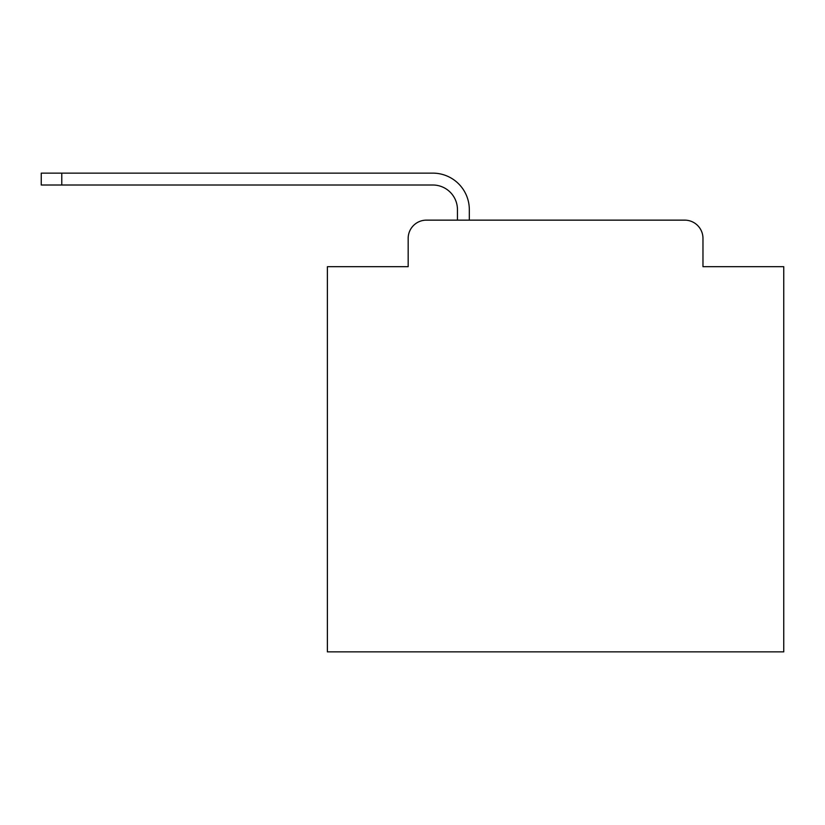 <?xml version="1.0" encoding="UTF-8"?>
<svg xmlns="http://www.w3.org/2000/svg" width="825" height="825" viewBox="0 0 825 825"><rect width="100%" height="100%" fill="white"/><g stroke="black" fill="none" stroke-linecap="round" stroke-linejoin="round"><path stroke-width="1.24" d="M408.169 238.394L408.169 266.692L408.169 238.394A18.253 18.253 0 0 1 426.422 220.141L457.452 220.141L457.452 209.643A24.647 24.647 0 0 0 432.805 185.006L41.25 185.006L41.25 173.137L432.805 173.137A36.506 36.506 0 0 1 469.322 209.643L469.322 220.141L684.719 220.141L426.422 220.141M702.972 266.692L702.972 238.394L702.972 266.692L783.75 266.692L783.75 651.863L327.391 651.863L327.391 266.692L408.169 266.692M702.972 238.394A18.253 18.253 0 0 0 684.719 220.141M457.452 209.643A24.647 24.647 0 0 0 432.805 185.006A24.647 24.647 0 0 1 457.452 209.643A24.647 24.647 0 0 0 432.805 185.006A24.647 24.647 0 0 1 457.452 209.643A24.647 24.647 0 0 0 432.805 185.006A24.647 24.647 0 0 1 457.452 209.643A24.647 24.647 0 0 0 432.805 185.006A24.647 24.647 0 0 1 457.452 209.643A24.647 24.647 0 0 0 432.805 185.006A24.647 24.647 0 0 1 457.452 209.643A24.647 24.647 0 0 0 432.805 185.006A24.647 24.647 0 0 1 457.452 209.643A24.647 24.647 0 0 0 432.805 185.006A24.647 24.647 0 0 1 457.452 209.643A24.647 24.647 0 0 0 432.805 185.006A24.647 24.647 0 0 1 457.452 209.643A24.647 24.647 0 0 0 432.805 185.006A24.647 24.647 0 0 1 457.452 209.643A24.647 24.647 0 0 0 432.805 185.006A24.647 24.647 0 0 1 457.452 209.643A24.647 24.647 0 0 0 432.805 185.006A24.647 24.647 0 0 1 457.452 209.643A24.647 24.647 0 0 0 432.805 185.006A24.647 24.647 0 0 1 457.452 209.643A24.647 24.647 0 0 0 432.805 185.006A24.647 24.647 0 0 1 457.452 209.643A24.647 24.647 0 0 0 432.805 185.006A24.647 24.647 0 0 1 457.452 209.643A24.647 24.647 0 0 0 432.805 185.006A24.647 24.647 0 0 1 457.452 209.643A24.647 24.647 0 0 0 432.805 185.006A24.647 24.647 0 0 1 457.452 209.643A24.647 24.647 0 0 0 432.805 185.006A24.647 24.647 0 0 1 457.452 209.643A24.647 24.647 0 0 0 432.805 185.006A24.647 24.647 0 0 1 457.452 209.643A24.647 24.647 0 0 0 432.805 185.006A24.647 24.647 0 0 1 457.452 209.643A24.647 24.647 0 0 0 432.805 185.006A24.647 24.647 0 0 1 457.452 209.643A24.647 24.647 0 0 0 432.805 185.006M61.782 185.006L61.782 173.137L432.805 173.137"/></g></svg>
